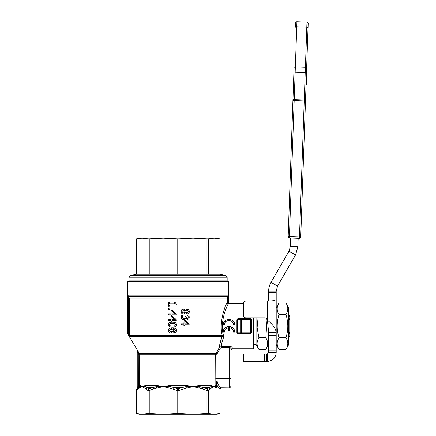 <?xml version="1.0" encoding="UTF-8"?>
<svg xmlns="http://www.w3.org/2000/svg" width="436" height="436" viewBox="0 0 436 436"><rect width="100%" height="100%" fill="white"/><g stroke="black" fill="none" stroke-linecap="round" stroke-linejoin="round"><path stroke-width="0.65" d="M292.97 98.945L294.077 67.362L295.346 66.975L296.752 26.76L306.802 27.114L305.402 67.329L306.639 67.803L306.492 72.098L308.192 23.451A1.259 1.259 0 0 0 306.977 22.149L296.921 21.8A1.259 1.259 0 0 0 296.022 22.138A1.259 1.259 0 0 1 296.921 21.8A1.259 1.259 0 0 0 295.624 23.015A1.259 1.259 0 0 1 296.022 22.138A1.259 1.259 0 0 0 295.624 23.015L295.477 27.146A1.259 0.431 2 0 1 295.859 26.858A1.259 0.431 2 0 1 296.752 26.76L296.921 21.8M306.966 65.885L306.339 83.761M306.072 84.088L306.083 83.75M307.042 56.266L307.042 63.689M307.129 61.138L307.118 61.465M306.263 78.605L306.252 78.992M306.519 78.616L306.508 78.998M306.181 80.96L306.17 81.287M306.334 83.941L306.301 84.813M307.037 63.858L306.966 65.814M292.916 100.607L288.163 236.661L289.422 236.661L289.373 237.958L299.428 238.312L299.472 237.015L300.731 237.097L306.492 72.098L305.222 72.485L304.257 100.013L294.202 99.664L295.346 66.975L305.402 67.329L305.222 72.485L295.167 72.136L293.924 71.662L292.916 100.607L294.169 100.607L294.202 99.664A1.259 0.431 2 0 1 293.319 99.506A1.259 0.431 2 0 1 292.965 99.19M305.538 99.381L300.731 237.097A1.259 1.259 0 0 1 299.428 238.312A1.259 1.259 0 0 0 300.328 237.974M289.373 237.958A1.259 1.259 0 0 1 288.163 236.661M276.195 344.533L279.007 349.405C276.588 345.535 276.588 341.661 279.007 337.791C276.588 330.047 276.588 322.302 279.007 314.558C276.588 310.688 276.588 306.813 279.007 302.944L276.195 307.816L276.195 332.477L268.652 332.477L268.652 352.582L276.195 352.582L276.195 291.144L268.652 291.144L268.652 298.894L276.195 298.894C276.217 300.279 274.195 300.987 270.135 301.025L245.909 301.025A2.512 2.512 0 0 0 243.397 303.538L230.295 303.788C229.08 303.669 228.415 302.993 228.3 301.767L227.799 301.767L228.426 303.434L227.472 302.677L227.472 298.082L228.3 295.161L226.971 298.082L226.971 302.677L227.472 302.677M288.774 344.533L285.956 349.405C288.381 345.535 288.381 341.661 285.956 337.791C288.381 330.047 288.381 322.302 285.956 314.558C288.381 310.688 288.381 306.813 285.956 302.944L288.774 307.816L288.774 344.533M227.156 277.879L129.067 277.879A2.512 2.512 0 0 1 130.931 275.448L135.918 274.113L220.305 274.113L225.287 275.448A2.512 2.512 0 0 1 227.156 277.879L227.156 280.904L129.067 280.904L127.808 281.629L127.808 333.922L129.448 336.701L129.252 334.488L128.751 334.488L129.448 336.701L222.06 336.701C220.393 341.361 219.504 344.936 219.395 347.427L215.695 354.196L215.82 381.522L217.035 381.151L217.008 353.819L215.962 353.193L139.16 353.193L127.879 334.172L128.418 333.922L127.808 333.922M136.125 238.955L139.128 238.149L142.092 238.149L136.125 238.955L136.125 274.113M148.42 238.955L142.092 238.149L214.125 238.149L207.798 238.955L193.028 238.149L178.111 238.955L163.195 238.149L148.42 238.955M220.098 238.955L214.125 238.149L217.095 238.149L220.098 238.955L220.098 274.113M221.308 346.882L221.308 346.418L219.395 347.427L220.453 348.059L221.308 347.541L221.308 346.882M216.354 386.056L216.038 386.53L216.719 387.926L216.294 385.593L215.82 385.593L216.038 386.53L210.888 386.765L210.599 385.495L199.655 385.495L199.846 386.765L185.916 386.765L185.85 385.495L170.372 385.495L170.307 386.765L156.377 386.765L156.562 385.495L145.624 385.495L145.335 386.765L139.564 386.765L139.901 385.495L139.433 385.495L139.16 353.193L138.288 353.819L138.343 385.495L137.242 388.4L137.242 350.599L138.288 353.819M230.557 347.895L229.668 347.541L229.668 378.361L230.927 378.361L230.927 348.626C230.927 350.544 230.927 350.544 230.927 348.626L230.557 347.895M215.695 378.361L229.668 378.361L229.668 387.795L221.068 387.708C219.695 387.244 218.632 385.762 217.88 383.255L217.035 381.151L216.294 381.522L216.719 383.909L217.88 383.255M136.125 413.393L142.092 414.2L148.42 413.393L163.195 414.2L178.111 413.393L193.028 414.2L211.433 414.2L193.028 414.2L207.798 413.393L214.125 414.2L220.098 413.393L220.098 389.048L220.098 413.393L217.095 414.2L139.128 414.2L136.125 413.393L136.125 390.58L138.087 389.048L138.452 387.511L137.106 388.907L138.735 387.223L139.433 385.495L138.343 385.495L138.163 386.356L138.735 387.223L139.564 386.765L139.367 388.035L142.092 386.536L139.901 385.495M221.308 347.541L229.668 347.541L229.668 346.418C231.233 346.538 232.072 346.882 232.181 347.443L232.181 348.811L253.561 348.811L253.561 317.877M222.278 335.72L222.06 336.701L223.788 336.859L223.319 334.919L223.788 336.859C222.202 340.985 221.374 344.168 221.308 346.418C221.374 344.168 222.202 340.985 223.788 336.859L222.251 335.693L129.001 335.54M230.421 303.538L230.295 303.788L230.421 303.538C229.2 303.418 228.529 302.748 228.41 301.527L228.41 281.629L227.156 280.904M137.242 350.729L137.242 388.4L136.315 390.58L136.315 413.442M222.011 336.701A2.011 1.809 -90 0 0 222.256 335.693C218.621 322.041 225.576 304.9 226.971 302.682L228.219 303.93L228.426 303.434L230.295 303.788L228.426 303.434M223.319 334.919C219.739 322.024 226.791 306.056 228.219 303.93L228.219 303.434M129.252 334.488L129.252 298.082L128.658 296.66L128.364 297.02L128.751 298.082L128.751 334.488L128.418 333.922L128.418 297.145L128.811 296.834M227.859 297.02L227.559 296.66L128.658 296.66L127.917 295.161L128.075 296.284L127.917 295.161L128.576 296.584L128.364 297.02M183.354 389.048L186.45 388.035L185.916 386.765L182.591 387.272L178.111 388.803L173.626 387.272L170.307 386.765L169.773 388.035L177.147 390.58L178.111 388.803L179.071 390.58L183.354 389.048L182.591 387.272L173.626 387.272L172.863 389.048M127.808 281.629L228.41 281.629M238.061 333.584L238.061 333.883L250.417 333.883L251.676 332.657L251.676 319.692L251.049 319.512L251.676 319.692L250.417 318.465L238.061 318.465L238.061 318.88L241.468 318.88L238.061 318.88L236.873 319.692L236.873 332.657L238.061 333.469L241.468 333.469L238.061 333.584M241.037 319.065A0.627 0.605 -90 0 1 241.468 318.88L241.468 319.512L250.417 319.512L250.417 332.837L241.468 332.837L241.468 319.512L240.863 319.512A0.627 0.605 -90 0 1 241.037 319.065L250.417 318.88A0.627 0.627 0 0 1 251.049 319.512L251.049 332.837L251.676 332.657M288.774 317.795L289.766 320.307L289.766 335.731L288.774 337.453M289.766 332.041L288.774 334.554M289.766 320.307L289.766 316.618L288.774 314.896M256.074 317.877L256.074 344.533L258.891 349.405C256.466 345.535 256.466 341.661 258.891 337.791L257.12 327.578L258.041 317.877M268.652 344.533L265.84 349.405C268.26 345.535 268.26 341.661 265.84 337.791L267.023 319.572M253.561 344.375L256.074 344.375M265.84 349.405L258.891 349.405M265.84 337.791L258.891 337.791M174.585 329.153L173.468 329.883L172.994 330.968L174.52 331.731M237.478 332.837L237.478 319.512L240.863 319.512L240.863 332.837L237.478 332.837M241.468 333.469A0.627 0.605 -90 0 1 240.863 332.837L241.468 332.837L241.468 333.469L250.417 333.469A0.627 0.627 0 0 0 250.864 333.284A0.627 0.627 0 0 1 250.417 333.469L250.417 332.837L251.049 332.837A0.627 0.627 0 0 1 250.864 333.284A0.627 0.627 0 0 0 251.049 332.837M236.873 332.657L238.061 333.883M238.061 318.465L236.873 319.692M170.858 328.973L169.277 330.444L170.705 331.872M172.116 317.185L172.116 319.637L175.021 319.637L171.964 319.637L171.964 317.054L175.021 319.637M184.88 323.795L184.88 321.212L187.911 323.795L184.88 323.795L187.665 323.795L184.711 321.212M187.099 312.863L188.281 311.56L187.158 310.285M183.3 313.01L184.608 312.105L185.082 310.982L183.452 310.105M172.116 311.429L172.116 313.876L175.021 313.876L171.964 313.876L171.964 311.299L175.021 313.876M172.482 323.272L170.187 323.534L169.375 324.684L170.171 325.812L172.487 326.084M172.34 327.131C169.593 327.147 168.242 326.33 168.291 324.684C168.269 323.016 169.615 322.199 172.334 322.226C175.109 322.209 176.471 323.027 176.422 324.684C176.422 326.341 175.065 327.158 172.34 327.131L172.487 327.131C175.141 327.158 176.466 326.341 176.466 324.684L176.422 324.684M176.466 324.684C176.515 323.027 175.185 322.209 172.482 322.226L172.334 322.226M169.969 325.812L169.152 324.684L169.986 323.534L172.334 323.272L174.722 323.539L175.55 324.684L174.738 325.806L172.34 326.084L170.171 325.812M168.699 313.876L171.119 313.876L171.119 310.492L172.367 310.492L176.308 313.92L176.264 314.868L171.964 314.868L171.964 315.778L171.119 315.778L171.119 314.868L168.699 314.868M171.119 314.868L168.454 314.868L168.454 313.876L171.119 313.876M172.22 310.492L176.264 313.92M176.308 313.92L176.264 314.868M172.116 314.868L171.964 315.778M168.454 309.298L168.454 308.067L169.936 308.067L169.936 309.298L168.454 309.298M169.936 309.298L169.936 308.067M168.454 306.241L168.454 302.497L169.244 302.497L169.244 303.887L174.476 303.887L174.476 302.497L175.196 302.497L176.291 304.083L176.291 304.878L169.244 304.878L169.244 306.241L168.454 306.241M174.476 303.887L169.468 303.887L169.244 302.497M176.291 304.083L175.196 302.497M176.335 304.083L176.291 304.878M169.468 304.878L169.244 306.241M181.169 311.566L181.845 309.724L183.512 309.07L185.523 310.367L187.273 309.255C188.526 309.353 189.208 310.121 189.3 311.566C189.224 313.032 188.57 313.8 187.338 313.871L185.48 312.705L183.534 314.067C182.079 313.942 181.289 313.113 181.169 311.566L181.752 309.724L183.512 309.07M187.273 309.255L185.556 310.367M185.513 312.705L187.338 313.871M181.093 311.566C181.207 313.113 181.976 313.942 183.398 314.067L183.534 314.067M187.327 312.863L185.774 312.1L186.259 311.021L187.393 310.285L188.543 311.56L187.327 312.863M183.431 313.01L181.954 311.577L183.589 310.105L185.256 310.982L184.771 312.105L183.431 313.01M187.093 318.411L187.911 318.008L188.139 317.076L187.725 315.152L188.815 315.152L189.289 317.152L188.853 318.771L187.431 319.452L185.616 318.035L185.115 319.07L183.67 319.604L181.905 318.923L181.18 317.037L181.665 314.939L182.777 314.939L182.09 316.972L182.531 318.138L183.747 318.558L184.88 318.1L185.158 316.509L186.019 316.509L187.322 318.411L188.161 318.008L188.156 315.975M187.905 315.975L187.725 315.217M185.692 318.035L187.431 319.452M181.665 314.939L181.104 317.037L181.812 318.923L183.67 319.604M183.605 318.558L184.711 318.1L185.158 316.509M188.853 324.782L184.88 324.782L184.88 325.697L183.888 325.697L183.888 324.782M184.041 325.697L184.041 324.782L181.349 324.782L181.349 323.795L184.041 323.795L184.041 320.406L185.137 320.406L189.126 323.839L189.126 324.782L184.88 324.782M181.349 323.795L181.349 324.782M183.888 323.795L184.041 320.406M168.699 319.637L171.119 319.637L171.119 316.247L172.367 316.247L176.308 319.675L176.264 320.623L171.964 320.623L171.964 321.539L171.119 321.539L171.119 320.623L168.699 320.623M171.119 320.623L168.454 320.623L168.454 319.637L171.119 319.637M172.22 316.247L176.264 319.675M176.308 319.675L176.264 320.623M172.116 320.623L171.964 321.539M168.28 330.433L168.945 328.591L170.596 327.932L172.607 329.235L174.373 328.117C175.654 328.221 176.34 328.989 176.444 330.433C176.362 331.9 175.692 332.668 174.444 332.739L172.563 331.567L170.618 332.93C169.173 332.81 168.394 331.976 168.28 330.433M172.607 329.235L170.596 327.932M174.444 332.739L174.536 332.739C175.757 332.668 176.406 331.9 176.482 330.433C176.384 328.989 175.713 328.221 174.465 328.117L174.373 328.117M170.618 332.93L172.563 331.567M174.433 331.731L172.863 330.968L173.348 329.883L174.493 329.153L175.664 330.428L174.433 331.731M170.514 331.872L169.048 330.444L170.672 328.973L172.34 329.85L171.855 330.973L170.514 331.872M146.104 389.048L147.036 387.272L153.374 387.272L148.943 388.803L147.036 387.272L145.335 386.765L144.823 388.035L147.875 390.58L148.943 388.803L149.237 390.58L153.521 389.048L153.374 387.272L156.377 386.765L156.611 388.035L163.195 386.536L156.562 385.495M202.702 389.048L202.849 387.272L209.187 387.272L207.28 388.803L202.849 387.272L199.846 386.765L199.612 388.035L206.986 390.58L207.28 388.803L208.343 390.58L210.119 389.048L209.187 387.272L210.888 386.765L211.4 388.035L214.125 386.536L210.599 385.495M145.624 385.495L142.092 386.536L144.823 388.035M199.655 385.495L193.028 386.536L185.85 385.495M170.372 385.495L163.195 386.536L169.773 388.035M216.294 385.593L216.294 381.522L215.82 381.522L215.82 385.593L214.125 386.536L216.719 387.926L216.719 383.909C217.471 386.743 218.534 388.422 219.908 388.95L221.357 387.789L229.668 387.795L230.927 386.536L230.927 378.361M128.075 296.284L128.32 296.938L128.576 296.584L227.641 296.584L227.897 296.938M228.41 301.527L228.3 295.161L127.917 295.161L127.988 334.172M227.799 301.767L227.799 297.145L227.407 296.834M228.426 303.93L230.284 303.788M138.452 387.511L137.983 386.743M137.073 349.972L139.16 353.193M220.136 342.881L222.06 336.701M225.755 321.719L224.774 323.19L224.431 324.924C224.148 319.087 233.767 319.087 233.483 324.924L233.14 323.19L232.159 321.719M231.096 320.934L230.699 320.743M227.216 320.743L226.818 320.934M224.475 331.485L224.431 332.112C224.6 329.654 225.919 328.155 228.393 327.621L225.761 328.902M225.232 329.54L224.763 330.406M234.197 329.976L234.617 332.112C235.026 324.831 222.889 324.831 223.297 332.112L224.431 332.112L223.297 332.112L223.717 329.976M224.96 328.101L226.775 326.891L228.955 326.45L231.14 326.891L232.977 328.128M231.402 328.303L229.521 327.621C231.996 328.155 233.315 329.654 233.483 332.112L234.617 332.112L233.483 332.112L233.325 330.929M233.184 330.488L231.838 328.619M232.181 347.443L230.927 348.626M219.908 413.442L219.908 388.95L221.068 387.708M228.393 327.621L228.393 330.978L229.521 330.978L229.521 327.621M233.483 324.924L234.617 324.924C234.977 317.626 222.938 317.626 223.297 324.924L224.431 324.924M285.956 349.405L279.007 349.405M285.956 337.791L279.007 337.791M285.956 314.558L279.007 314.558M285.956 302.944L279.007 302.944M290.632 238.007L290.332 246.52L297.875 246.781L298.17 238.269M288.992 251.196L271.012 282.343L277.547 286.114L295.526 254.967L288.992 251.196L290.332 246.52M297.875 246.781L295.526 254.967M277.547 286.114L276.195 291.144M268.652 291.144C268.663 288.005 269.453 285.073 271.012 282.343M268.652 332.477L267.393 320.198C272.734 324.286 275.672 328.379 276.195 332.477M267.786 301.025C268.451 300.742 268.74 300.033 268.652 298.894M276.195 352.582C275.683 357.923 272.745 360.855 267.393 361.384L267.393 353.836L268.652 352.582M268.652 350.822L276.195 350.822M268.652 335.48L276.195 335.48M267.393 353.836L243.397 353.836L243.397 361.384L267.393 361.384M267.393 301.025L267.393 320.198L266.761 319.119A2.512 2.512 0 0 0 264.592 317.877L245.909 317.877A2.512 2.512 0 0 1 243.397 315.359L243.397 303.538M294.077 67.362L293.924 71.662M305.532 99.626A1.259 0.431 -178 0 1 305.151 99.92A1.259 0.431 -178 0 1 304.257 100.013L299.472 237.015L289.422 236.661L294.169 100.607L305.478 101.043M306.977 22.149L306.802 27.114A1.259 0.431 -178 0 1 307.691 27.272A1.259 0.431 -178 0 1 308.045 27.588M295.624 23.015A1.259 1.259 0 0 1 296.022 22.138M308.192 23.451A1.259 1.259 0 0 0 307.854 22.552M225.287 275.448L130.931 275.448M147.875 238.906L147.875 274.113M177.147 238.906L177.147 274.113M206.986 238.906L206.986 274.113M219.908 238.906L219.908 274.113M216.905 354.196L138.343 354.196M229.668 346.418L221.308 346.418M208.343 413.442L208.343 390.58L206.986 390.58L206.986 413.442M179.071 413.442L179.071 390.58L177.147 390.58L177.147 413.442M149.237 413.442L149.237 390.58L147.875 390.58L147.875 413.442M128.751 298.082L227.472 298.082M250.417 333.883L250.907 333.229M250.896 319.103L250.417 318.88A0.627 0.627 0 0 1 251.049 319.512L250.417 319.512L250.417 318.465M138.087 389.048L139.367 388.035M153.521 389.048L156.611 388.035M186.45 388.035L193.028 386.536L199.612 388.035M210.119 389.048L211.4 388.035M217.008 353.819L220.453 348.059M208.343 274.113L208.343 238.906M149.237 274.113L149.237 238.906M179.071 274.113L179.071 238.906M136.315 274.113L136.315 238.906M268.652 292.518L276.195 292.518M266.761 353.836L266.761 361.384M264.592 353.836L264.592 361.384M245.909 353.836L245.909 361.384M250.896 333.246L250.417 333.469M250.417 318.88L250.907 319.119M136.86 388.803A2.512 2.512 0 0 0 136.125 390.58M232.181 348.811L230.927 350.064M129.067 277.879L129.067 280.904"/></g></svg>
